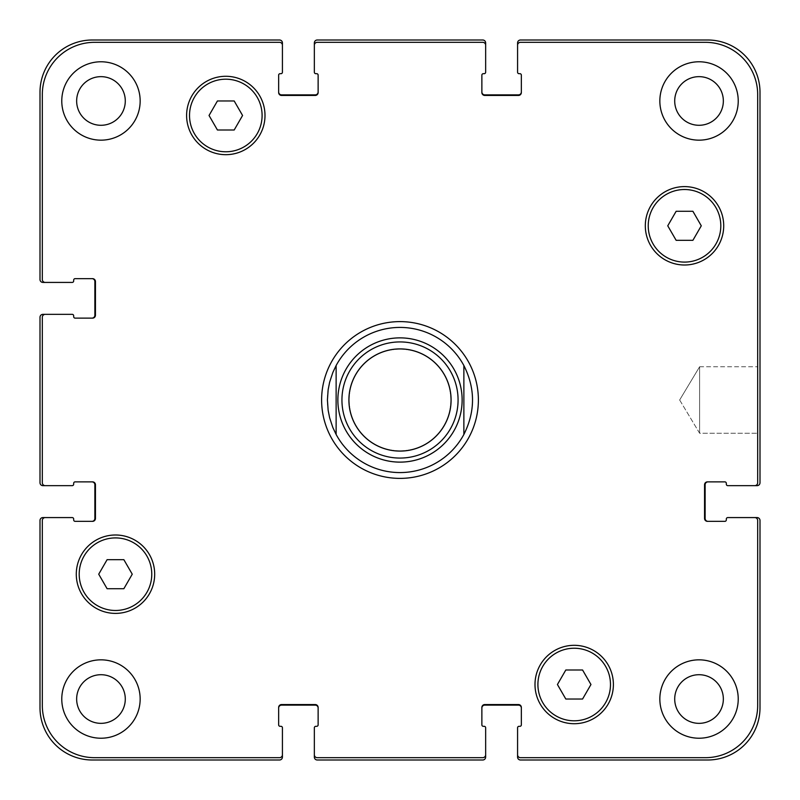 <?xml version="1.0" encoding="UTF-8"?>
<svg xmlns="http://www.w3.org/2000/svg" width="800" height="800" viewBox="0 0 800 800"><rect width="100%" height="100%" fill="white"/><g stroke="black" fill="none" stroke-linecap="round" stroke-linejoin="round"><path stroke-width="0.6" stroke-dasharray="4 3" d="M336.13 365.53L336.13 434.47L336.13 365.53C324.6 388.51 324.6 411.49 336.13 434.47A72.58 72.58 0 0 0 463.87 434.47L463.87 365.53L463.87 434.47L467.16 427.52L470.37 417.78L471.86 410.23L472.58 400L471.86 389.77L470.37 382.22L467.16 372.48L463.87 365.53A72.58 72.58 0 0 0 327.42 400A72.58 72.58 0 0 0 336.13 434.47M478.39 400A78.39 78.39 0 0 0 360.81 332.11A78.39 78.39 0 0 0 360.81 467.89A78.39 78.39 0 0 0 478.39 400A78.39 78.39 0 0 0 360.81 332.11A78.39 78.39 0 0 0 360.81 467.89A78.39 78.39 0 0 0 478.39 400M472.58 400A72.58 72.58 0 0 0 363.71 337.14A72.58 72.58 0 0 0 363.71 462.86A72.58 72.58 0 0 0 472.58 400M450.81 400A50.81 50.81 0 0 1 374.6 444A50.81 50.81 0 0 1 374.6 356A50.81 50.81 0 0 1 450.81 400A50.81 50.81 0 0 1 374.6 444A50.81 50.81 0 0 1 374.6 356A50.81 50.81 0 0 1 450.81 400M458.06 400A58.06 58.06 0 0 1 370.97 450.29A58.06 58.06 0 0 1 370.97 349.71A58.06 58.06 0 0 1 458.06 400A58.06 58.06 0 0 1 370.97 450.29A58.06 58.06 0 0 1 370.97 349.71A58.06 58.06 0 0 1 458.06 400M451.1 400A51.1 51.1 0 0 1 374.45 444.25A51.1 51.1 0 0 1 374.45 355.75A51.1 51.1 0 0 1 451.1 400M321.61 400A78.39 78.39 0 0 0 439.19 467.89A78.39 78.39 0 0 0 439.19 332.11A78.39 78.39 0 0 0 321.61 400M463.87 434.47A72.58 72.58 0 0 0 463.87 365.53M699.61 366.77L699.61 433.23L699.61 366.77L757.68 366.77L757.68 433.23L757.68 366.77L757.68 433.23L757.68 366.77L699.61 366.77L699.61 433.23L699.61 366.77L679.65 400L699.61 366.77M349.19 400A50.81 50.81 0 0 0 425.4 444A50.81 50.81 0 0 0 425.4 356A50.81 50.81 0 0 0 349.19 400A50.81 50.81 0 0 0 425.4 444A50.81 50.81 0 0 0 425.4 356A50.81 50.81 0 0 0 349.19 400M341.94 400A58.06 58.06 0 0 0 429.03 450.29A58.06 58.06 0 0 0 429.03 349.71A58.06 58.06 0 0 0 341.94 400M701.28 225.81L692.9 211.29L676.14 211.29L667.75 225.81L676.14 240.32L692.9 240.32L701.28 225.81L692.9 211.29L676.14 211.29L667.75 225.81L676.14 240.32L692.9 240.32L701.28 225.81L692.9 211.29L676.14 211.29L667.75 225.81L676.14 240.32L692.9 240.32L701.28 225.81M242.57 115.48L234.19 100.97L217.43 100.97L209.04 115.48L217.43 130L234.19 130L242.57 115.48L234.19 100.97L217.43 100.97L209.04 115.48L217.43 130L234.19 130L242.57 115.48L234.19 100.97L217.43 100.97L209.04 115.48L217.43 130L234.19 130L242.57 115.48M132.25 574.19L123.86 559.68L107.1 559.68L98.72 574.19L107.1 588.71L123.86 588.71L132.25 574.19L123.86 559.68L107.1 559.68L98.72 574.19L107.1 588.71L123.86 588.71L132.25 574.19L123.86 559.68L107.1 559.68L98.72 574.19L107.1 588.71L123.86 588.71L132.25 574.19M590.96 684.52L582.57 670L565.81 670L557.43 684.52L565.81 699.03L582.57 699.03L590.96 684.52L582.57 670L565.81 670L557.43 684.52L565.81 699.03L582.57 699.03L590.96 684.52L582.57 670L565.81 670L557.43 684.52L565.81 699.03L582.57 699.03L590.96 684.52M151.77 574.19A36.29 36.29 0 0 0 97.34 542.77A36.29 36.29 0 0 0 97.34 605.62A36.29 36.29 0 0 0 151.77 574.19A36.29 36.29 0 0 1 97.34 605.62A36.29 36.29 0 0 1 97.34 542.77A36.29 36.29 0 0 1 151.77 574.19A36.29 36.29 0 0 0 97.34 542.77A36.29 36.29 0 0 0 97.34 605.62A36.29 36.29 0 0 0 151.77 574.19M154.68 574.19A39.19 39.19 0 0 0 95.89 540.25A39.19 39.19 0 0 0 95.89 608.14A39.19 39.19 0 0 0 154.68 574.19A39.19 39.19 0 0 0 95.89 540.25A39.19 39.19 0 0 0 95.89 608.14A39.19 39.19 0 0 0 154.68 574.19A39.19 39.19 0 0 0 95.89 540.25A39.19 39.19 0 0 0 95.89 608.14A39.19 39.19 0 0 0 154.68 574.19M610.48 684.52A36.29 36.29 0 0 0 556.05 653.09A36.29 36.29 0 0 0 556.05 715.94A36.29 36.29 0 0 0 610.48 684.52A36.29 36.29 0 0 1 556.05 715.94A36.29 36.29 0 0 1 556.05 653.09A36.29 36.29 0 0 1 610.48 684.52A36.29 36.29 0 0 0 556.05 653.09A36.29 36.29 0 0 0 556.05 715.94A36.29 36.29 0 0 0 610.48 684.52M613.39 684.52A39.19 39.19 0 0 0 554.6 650.57A39.19 39.19 0 0 0 554.6 718.46A39.19 39.19 0 0 0 613.39 684.52A39.19 39.19 0 0 0 554.6 650.57A39.19 39.19 0 0 0 554.6 718.46A39.19 39.19 0 0 0 613.39 684.52A39.19 39.19 0 0 0 554.6 650.57A39.19 39.19 0 0 0 554.6 718.46A39.19 39.19 0 0 0 613.39 684.52M720.81 225.81A36.29 36.29 0 0 0 666.37 194.38A36.29 36.29 0 0 0 666.37 257.23A36.29 36.29 0 0 0 720.81 225.81A36.29 36.29 0 0 1 666.37 257.23A36.29 36.29 0 0 1 666.37 194.38A36.29 36.29 0 0 1 720.81 225.81A36.29 36.29 0 0 0 666.37 194.38A36.29 36.29 0 0 0 666.37 257.23A36.29 36.29 0 0 0 720.81 225.81M723.71 225.81A39.19 39.19 0 0 0 664.92 191.86A39.19 39.19 0 0 0 664.92 259.75A39.19 39.19 0 0 0 723.71 225.81A39.19 39.19 0 0 0 664.92 191.86A39.19 39.19 0 0 0 664.92 259.75A39.19 39.19 0 0 0 723.71 225.81A39.19 39.19 0 0 0 664.92 191.86A39.19 39.19 0 0 0 664.92 259.75A39.19 39.19 0 0 0 723.71 225.81M262.1 115.48A36.29 36.29 0 0 0 207.66 84.06A36.29 36.29 0 0 0 207.66 146.91A36.29 36.29 0 0 0 262.1 115.48A36.29 36.29 0 0 1 207.66 146.91A36.29 36.29 0 0 1 207.66 84.06A36.29 36.29 0 0 1 262.1 115.48A36.29 36.29 0 0 0 207.66 84.06A36.29 36.29 0 0 0 207.66 146.91A36.29 36.29 0 0 0 262.1 115.48M265 115.48A39.19 39.19 0 0 0 206.21 81.54A39.19 39.19 0 0 0 206.21 149.43A39.19 39.19 0 0 0 265 115.48A39.19 39.19 0 0 0 206.21 81.54A39.19 39.19 0 0 0 206.21 149.43A39.19 39.19 0 0 0 265 115.48A39.19 39.19 0 0 0 206.21 81.54A39.19 39.19 0 0 0 206.21 149.43A39.19 39.19 0 0 0 265 115.48M140.16 100.97A39.19 39.19 0 0 0 81.37 67.03A39.19 39.19 0 0 0 81.37 134.91A39.19 39.19 0 0 0 140.16 100.97A39.19 39.19 0 0 0 81.37 67.03A39.19 39.19 0 0 0 81.37 134.91A39.19 39.19 0 0 0 140.16 100.97A39.19 39.19 0 0 0 81.37 67.03A39.19 39.19 0 0 0 81.37 134.91A39.19 39.19 0 0 0 140.16 100.97M76.65 100.97A24.32 24.32 0 0 1 113.13 79.91A24.32 24.32 0 0 1 113.13 122.03A24.32 24.32 0 0 1 76.65 100.97M738.23 100.97A39.19 39.19 0 0 0 679.44 67.03A39.19 39.19 0 0 0 679.44 134.91A39.19 39.19 0 0 0 738.23 100.97A39.19 39.19 0 0 0 679.44 67.03A39.19 39.19 0 0 0 679.44 134.91A39.19 39.19 0 0 0 738.23 100.97A39.19 39.19 0 0 0 679.44 67.03A39.19 39.19 0 0 0 679.44 134.91A39.19 39.19 0 0 0 738.23 100.97M674.71 100.97A24.32 24.32 0 0 1 711.19 79.91A24.32 24.32 0 0 1 711.19 122.03A24.32 24.32 0 0 1 674.71 100.97M738.23 699.03A39.19 39.19 0 0 0 679.44 665.09A39.19 39.19 0 0 0 679.44 732.97A39.19 39.19 0 0 0 738.23 699.03A39.19 39.19 0 0 0 679.44 665.09A39.19 39.19 0 0 0 679.44 732.97A39.19 39.19 0 0 0 738.23 699.03A39.19 39.19 0 0 0 679.44 665.09A39.19 39.19 0 0 0 679.44 732.97A39.19 39.19 0 0 0 738.23 699.03M674.71 699.03A24.32 24.32 0 0 1 711.19 677.97A24.32 24.32 0 0 1 711.19 720.09A24.32 24.32 0 0 1 674.71 699.03M140.16 699.03A39.19 39.19 0 0 0 81.37 665.09A39.19 39.19 0 0 0 81.37 732.97A39.19 39.19 0 0 0 140.16 699.03A39.19 39.19 0 0 0 81.37 665.09A39.19 39.19 0 0 0 81.37 732.97A39.19 39.19 0 0 0 140.16 699.03A39.19 39.19 0 0 0 81.37 665.09A39.19 39.19 0 0 0 81.37 732.97A39.19 39.19 0 0 0 140.16 699.03M76.65 699.03A24.32 24.32 0 0 1 113.13 677.97A24.32 24.32 0 0 1 113.13 720.09A24.32 24.32 0 0 1 76.65 699.03M42.32 705.42A52.26 52.26 0 0 0 94.58 757.68L279.52 757.68A2.9 2.9 0 0 0 282.42 754.77L282.42 727.77A1.45 1.45 0 0 0 280.97 726.32L280.1 726.32A1.45 1.45 0 0 1 278.65 724.87L278.65 707.45A2.9 2.9 0 0 1 281.55 704.55L315.23 704.55A2.9 2.9 0 0 1 318.13 707.45L318.13 724.87A1.45 1.45 0 0 1 316.68 726.32L315.81 726.32A1.45 1.45 0 0 0 314.35 727.77L314.35 754.77A2.9 2.9 0 0 0 317.26 757.68L482.74 757.68A2.9 2.9 0 0 0 485.65 754.77L485.65 727.77A1.45 1.45 0 0 0 484.19 726.32L483.32 726.32A1.45 1.45 0 0 1 481.87 724.87L481.87 707.45A2.9 2.9 0 0 1 484.77 704.55L518.45 704.55A2.9 2.9 0 0 1 521.35 707.45L521.35 724.87A1.45 1.45 0 0 1 519.9 726.32L519.03 726.32A1.45 1.45 0 0 0 517.58 727.77L517.58 754.77A2.9 2.9 0 0 0 520.48 757.68L705.42 757.68A52.26 52.26 0 0 0 757.68 705.42L757.68 520.48A2.9 2.9 0 0 0 754.77 517.58L727.77 517.58A1.45 1.45 0 0 0 726.32 519.03L726.32 519.9A1.45 1.45 0 0 1 724.87 521.35L707.45 521.35A2.9 2.9 0 0 1 704.55 518.45L704.55 484.77A2.9 2.9 0 0 1 707.45 481.87L724.87 481.87A1.45 1.45 0 0 1 726.32 483.32L726.32 484.19A1.45 1.45 0 0 0 727.77 485.65L754.77 485.65A2.9 2.9 0 0 0 757.68 482.74L757.68 94.58A52.26 52.26 0 0 0 705.42 42.32L520.48 42.32A2.9 2.9 0 0 0 517.58 45.23L517.58 72.23A1.45 1.45 0 0 0 519.03 73.68L519.9 73.68A1.45 1.45 0 0 1 521.35 75.13L521.35 92.55A2.9 2.9 0 0 1 518.45 95.45L484.77 95.45A2.9 2.9 0 0 1 481.87 92.55L481.87 75.13A1.45 1.45 0 0 1 483.32 73.68L484.19 73.68A1.45 1.45 0 0 0 485.65 72.23L485.65 45.23A2.9 2.9 0 0 0 482.74 42.32L317.26 42.32A2.9 2.9 0 0 0 314.35 45.23L314.35 72.23A1.45 1.45 0 0 0 315.81 73.68L316.68 73.68A1.45 1.45 0 0 1 318.13 75.13L318.13 92.55A2.9 2.9 0 0 1 315.23 95.45L281.55 95.45A2.9 2.9 0 0 1 278.65 92.55L278.65 75.13A1.45 1.45 0 0 1 280.1 73.68L280.97 73.68A1.45 1.45 0 0 0 282.42 72.23L282.42 45.23A2.9 2.9 0 0 0 279.52 42.32L94.58 42.32A52.26 52.26 0 0 0 42.32 94.58L42.32 279.52A2.9 2.9 0 0 0 45.23 282.42L72.23 282.42A1.45 1.45 0 0 0 73.68 280.97L73.68 280.1A1.45 1.45 0 0 1 75.13 278.65L92.55 278.65A2.9 2.9 0 0 1 95.45 281.55L95.45 315.23A2.9 2.9 0 0 1 92.55 318.13L75.13 318.13A1.45 1.45 0 0 1 73.68 316.68L73.68 315.81A1.45 1.45 0 0 0 72.23 314.35L45.23 314.35A2.9 2.9 0 0 0 42.32 317.26L42.32 482.74A2.9 2.9 0 0 0 45.23 485.65L72.23 485.65A1.45 1.45 0 0 0 73.68 484.19L73.68 483.32A1.45 1.45 0 0 1 75.13 481.87L92.55 481.87A2.9 2.9 0 0 1 95.45 484.77L95.45 518.45A2.9 2.9 0 0 1 92.55 521.35L75.13 521.35A1.45 1.45 0 0 1 73.68 519.9L73.68 519.03A1.45 1.45 0 0 0 72.23 517.58L45.23 517.58A2.9 2.9 0 0 0 42.32 520.48L42.32 705.42L42.32 520.48A2.9 2.9 0 0 1 45.23 517.58A2.9 2.9 0 0 0 42.32 520.48L42.32 705.42A52.26 52.26 0 0 0 94.58 757.68A52.26 52.26 0 0 1 42.32 705.42M279.52 757.68L94.58 757.68L279.52 757.68A2.9 2.9 0 0 0 282.42 754.77A2.9 2.9 0 0 1 279.52 757.68M278.65 708.03L278.65 707.45A2.9 2.9 0 0 1 281.55 704.55A2.9 2.9 0 0 0 278.65 707.45L278.65 708.03A2.9 2.9 0 0 1 281.55 705.13L315.23 705.13A2.9 2.9 0 0 1 318.13 708.03L318.13 707.45A2.9 2.9 0 0 0 315.23 704.55L281.55 704.55L315.23 704.55A2.9 2.9 0 0 1 318.13 707.45L318.13 708.03M317.26 757.68A2.9 2.9 0 0 1 314.35 754.77A2.9 2.9 0 0 0 317.26 757.68L482.74 757.68L317.26 757.68M485.65 754.77A2.9 2.9 0 0 1 482.74 757.68A2.9 2.9 0 0 0 485.65 754.77L485.65 757.1A2.9 2.9 0 0 1 482.74 760L317.26 760A2.9 2.9 0 0 1 314.35 757.1L314.35 754.77M481.87 708.03L481.87 707.45A2.9 2.9 0 0 1 484.77 704.55A2.9 2.9 0 0 0 481.87 707.45L481.87 708.03A2.9 2.9 0 0 1 484.77 705.13L518.45 705.13A2.9 2.9 0 0 1 521.35 708.03L521.35 707.45A2.9 2.9 0 0 0 518.45 704.55L484.77 704.55L518.45 704.55A2.9 2.9 0 0 1 521.35 707.45L521.35 708.03M520.48 757.68A2.9 2.9 0 0 1 517.58 754.77A2.9 2.9 0 0 0 520.48 757.68L705.42 757.68L520.48 757.68M757.68 705.42A52.26 52.26 0 0 1 705.42 757.68A52.26 52.26 0 0 0 757.68 705.42L757.68 520.48L757.68 705.42M754.77 517.58A2.9 2.9 0 0 1 757.68 520.48A2.9 2.9 0 0 0 754.77 517.58L757.1 517.58A2.9 2.9 0 0 1 760 520.48L760 707.74A52.26 52.26 0 0 1 707.74 760L520.48 760A2.9 2.9 0 0 1 517.58 757.1L517.58 754.77M708.03 521.35L707.45 521.35A2.9 2.9 0 0 1 704.55 518.45A2.9 2.9 0 0 0 707.45 521.35L708.03 521.35A2.9 2.9 0 0 1 705.13 518.45L705.13 484.77A2.9 2.9 0 0 1 708.03 481.87L707.45 481.87A2.9 2.9 0 0 0 704.55 484.77L704.55 518.45L704.55 484.77A2.9 2.9 0 0 1 707.45 481.87L708.03 481.87M757.68 482.74A2.9 2.9 0 0 1 754.77 485.65A2.9 2.9 0 0 0 757.68 482.74L757.68 94.58L757.68 482.74M705.42 42.32A52.26 52.26 0 0 1 757.68 94.58A52.26 52.26 0 0 0 705.42 42.32L520.48 42.32L705.42 42.32M517.58 45.23A2.9 2.9 0 0 1 520.48 42.32A2.9 2.9 0 0 0 517.58 45.23L517.58 42.9A2.9 2.9 0 0 1 520.48 40L707.74 40A52.26 52.26 0 0 1 760 92.26L760 482.74A2.9 2.9 0 0 1 757.1 485.65L754.77 485.65M518.45 95.45A2.9 2.9 0 0 0 521.35 92.55L521.35 91.97L521.35 92.55A2.9 2.9 0 0 1 518.45 95.45L484.77 95.45L518.45 95.45M481.87 92.55A2.9 2.9 0 0 0 484.77 95.45A2.9 2.9 0 0 1 481.87 92.55L481.87 91.97L481.87 92.55M482.74 42.32A2.9 2.9 0 0 1 485.65 45.23A2.9 2.9 0 0 0 482.74 42.32L317.26 42.32L482.74 42.32M314.35 45.23A2.9 2.9 0 0 1 317.26 42.32A2.9 2.9 0 0 0 314.35 45.23L314.35 42.9A2.9 2.9 0 0 1 317.26 40L482.74 40A2.9 2.9 0 0 1 485.65 42.9L485.65 45.23M315.23 95.45A2.9 2.9 0 0 0 318.13 92.55L318.13 91.97L318.13 92.55A2.9 2.9 0 0 1 315.23 95.45L281.55 95.45L315.23 95.45M278.65 92.55A2.9 2.9 0 0 0 281.55 95.45A2.9 2.9 0 0 1 278.65 92.55L278.65 91.97L278.65 92.55M279.52 42.32A2.9 2.9 0 0 1 282.42 45.23A2.9 2.9 0 0 0 279.52 42.32L94.58 42.32L279.52 42.32M42.32 94.58A52.26 52.26 0 0 1 94.58 42.32A52.26 52.26 0 0 0 42.32 94.58L42.32 279.52L42.32 94.58M45.23 282.42A2.9 2.9 0 0 1 42.32 279.52A2.9 2.9 0 0 0 45.23 282.42L42.9 282.42A2.9 2.9 0 0 1 40 279.52L40 92.26A52.26 52.26 0 0 1 92.26 40L279.52 40A2.9 2.9 0 0 1 282.42 42.9L282.42 45.23M95.45 281.55A2.9 2.9 0 0 0 92.55 278.65L91.97 278.65L92.55 278.65A2.9 2.9 0 0 1 95.45 281.55L95.45 315.23L95.45 281.55M92.55 318.13A2.9 2.9 0 0 0 95.45 315.23A2.9 2.9 0 0 1 92.55 318.13L91.97 318.13L92.55 318.13M42.32 317.26A2.9 2.9 0 0 1 45.23 314.35A2.9 2.9 0 0 0 42.32 317.26L42.32 482.74L42.32 317.26M45.23 485.65A2.9 2.9 0 0 1 42.32 482.74A2.9 2.9 0 0 0 45.23 485.65L42.9 485.65A2.9 2.9 0 0 1 40 482.74L40 317.26A2.9 2.9 0 0 1 42.9 314.35L45.23 314.35M95.45 484.77A2.9 2.9 0 0 0 92.55 481.87L91.97 481.87L92.55 481.87A2.9 2.9 0 0 1 95.45 484.77L95.45 518.45L95.45 484.77M92.55 521.35A2.9 2.9 0 0 0 95.45 518.45A2.9 2.9 0 0 1 92.55 521.35L91.97 521.35L92.55 521.35M318.13 91.97A2.9 2.9 0 0 1 315.23 94.87L281.55 94.87A2.9 2.9 0 0 1 278.65 91.97M91.97 278.65A2.9 2.9 0 0 1 94.87 281.55L94.87 315.23A2.9 2.9 0 0 1 91.97 318.13M91.97 481.87A2.9 2.9 0 0 1 94.87 484.77L94.87 518.45A2.9 2.9 0 0 1 91.97 521.35M45.23 517.58L42.9 517.58A2.9 2.9 0 0 0 40 520.48L40 707.74A52.26 52.26 0 0 0 92.26 760L279.52 760A2.9 2.9 0 0 0 282.42 757.1L282.42 754.77M521.35 91.97A2.9 2.9 0 0 1 518.45 94.87L484.77 94.87A2.9 2.9 0 0 1 481.87 91.97M454.67 370.49A62.13 62.13 0 0 1 462.13 400M679.65 400L699.61 433.23L757.68 433.23L699.61 433.23L679.65 400"/><path stroke-width="1.2" d="M336.13 434.47A72.58 72.58 0 0 0 463.87 434.47L463.87 365.53A72.58 72.58 0 0 0 336.13 365.53L336.13 434.47L336.13 365.53L332.84 372.48L329.63 382.22L328.14 389.77L327.42 400L328.14 410.23L329.63 417.78L332.84 427.52L336.13 434.47A72.58 72.58 0 0 0 463.87 434.47L463.87 365.53C475.4 388.51 475.4 411.49 463.87 434.47M321.61 400A78.39 78.39 0 0 1 439.19 332.11A78.39 78.39 0 0 1 439.19 467.89A78.39 78.39 0 0 1 321.61 400M463.87 365.53A72.58 72.58 0 0 0 336.13 365.53M341.94 400A58.06 58.06 0 0 0 429.03 450.29A58.06 58.06 0 0 0 429.03 349.71A58.06 58.06 0 0 0 341.94 400M348.9 400A51.1 51.1 0 0 0 425.55 444.25A51.1 51.1 0 0 0 425.55 355.75A51.1 51.1 0 0 0 348.9 400M692.9 211.29L701.28 225.81L692.9 240.32L676.14 240.32L667.75 225.81L676.14 211.29L692.9 211.29M234.19 100.97L242.57 115.48L234.19 130L217.43 130L209.04 115.48L217.43 100.97L234.19 100.97M123.86 559.68L132.25 574.19L123.86 588.71L107.1 588.71L98.72 574.19L107.1 559.68L123.86 559.68M582.57 670L590.96 684.52L582.57 699.03L565.81 699.03L557.43 684.52L565.81 670L582.57 670M151.77 574.19A36.29 36.29 0 0 0 97.34 542.77A36.29 36.29 0 0 0 97.34 605.62A36.29 36.29 0 0 0 151.77 574.19M154.68 574.19A39.19 39.19 0 0 1 95.89 608.14A39.19 39.19 0 0 1 95.89 540.25A39.19 39.19 0 0 1 154.68 574.19M610.48 684.52A36.29 36.29 0 0 0 556.05 653.09A36.29 36.29 0 0 0 556.05 715.94A36.29 36.29 0 0 0 610.48 684.52M613.39 684.52A39.19 39.19 0 0 1 554.6 718.46A39.19 39.19 0 0 1 554.6 650.57A39.19 39.19 0 0 1 613.39 684.52M720.81 225.81A36.29 36.29 0 0 0 666.37 194.38A36.29 36.29 0 0 0 666.37 257.23A36.29 36.29 0 0 0 720.81 225.81M723.71 225.81A39.19 39.19 0 0 1 664.92 259.75A39.19 39.19 0 0 1 664.92 191.86A39.19 39.19 0 0 1 723.71 225.81M262.1 115.48A36.29 36.29 0 0 0 207.66 84.06A36.29 36.29 0 0 0 207.66 146.91A36.29 36.29 0 0 0 262.1 115.48M265 115.48A39.19 39.19 0 0 1 206.21 149.43A39.19 39.19 0 0 1 206.21 81.54A39.19 39.19 0 0 1 265 115.48M42.32 705.42A52.26 52.26 0 0 0 94.58 757.68L279.52 757.68A2.9 2.9 0 0 0 282.42 754.77L282.42 727.77A1.45 1.45 0 0 0 280.97 726.32L280.1 726.32A1.45 1.45 0 0 1 278.65 724.87L278.65 707.45A2.9 2.9 0 0 1 281.55 704.55L315.23 704.55A2.9 2.9 0 0 1 318.13 707.45L318.13 724.87A1.45 1.45 0 0 1 316.68 726.32L315.81 726.32A1.45 1.45 0 0 0 314.35 727.77L314.35 754.77A2.9 2.9 0 0 0 317.26 757.68L482.74 757.68A2.9 2.9 0 0 0 485.65 754.77L485.65 727.77A1.45 1.45 0 0 0 484.19 726.32L483.32 726.32A1.45 1.45 0 0 1 481.87 724.87L481.87 707.45A2.9 2.9 0 0 1 484.77 704.55L518.45 704.55A2.9 2.9 0 0 1 521.35 707.45L521.35 724.87A1.45 1.45 0 0 1 519.9 726.32L519.03 726.32A1.45 1.45 0 0 0 517.58 727.77L517.58 754.77A2.9 2.9 0 0 0 520.48 757.68L705.42 757.68A52.26 52.26 0 0 0 757.68 705.42L757.68 520.48A2.9 2.9 0 0 0 754.77 517.58L727.77 517.58A1.45 1.45 0 0 0 726.32 519.03L726.32 519.9A1.45 1.45 0 0 1 724.87 521.35L707.45 521.35A2.9 2.9 0 0 1 704.55 518.45L704.55 484.77A2.9 2.9 0 0 1 707.45 481.87L724.87 481.87A1.45 1.45 0 0 1 726.32 483.32L726.32 484.19A1.45 1.45 0 0 0 727.77 485.65L754.77 485.65A2.9 2.9 0 0 0 757.68 482.74L757.68 94.58A52.26 52.26 0 0 0 705.42 42.32L520.48 42.32A2.9 2.9 0 0 0 517.58 45.23L517.58 72.23A1.45 1.45 0 0 0 519.03 73.68L519.9 73.68A1.45 1.45 0 0 1 521.35 75.13L521.35 92.55A2.9 2.9 0 0 1 518.45 95.45L484.77 95.45A2.9 2.9 0 0 1 481.87 92.55L481.87 75.13A1.45 1.45 0 0 1 483.32 73.68L484.19 73.68A1.45 1.45 0 0 0 485.65 72.23L485.65 45.23A2.9 2.9 0 0 0 482.74 42.32L317.26 42.32A2.9 2.9 0 0 0 314.35 45.23L314.35 72.23A1.45 1.45 0 0 0 315.81 73.68L316.68 73.68A1.45 1.45 0 0 1 318.13 75.13L318.13 92.55A2.9 2.9 0 0 1 315.23 95.45L281.55 95.45A2.9 2.9 0 0 1 278.65 92.55L278.65 75.13A1.45 1.45 0 0 1 280.1 73.68L280.97 73.68A1.45 1.45 0 0 0 282.42 72.23L282.42 45.23A2.9 2.9 0 0 0 279.52 42.32L94.58 42.32A52.26 52.26 0 0 0 42.32 94.58L42.32 279.52A2.9 2.9 0 0 0 45.23 282.42L72.23 282.42A1.45 1.45 0 0 0 73.68 280.97L73.68 280.1A1.45 1.45 0 0 1 75.13 278.65L92.55 278.65A2.9 2.9 0 0 1 95.45 281.55L95.45 315.23A2.9 2.9 0 0 1 92.55 318.13L75.13 318.13A1.45 1.45 0 0 1 73.68 316.68L73.68 315.81A1.45 1.45 0 0 0 72.23 314.35L45.23 314.35A2.9 2.9 0 0 0 42.32 317.26L42.32 482.74A2.9 2.9 0 0 0 45.23 485.65L72.23 485.65A1.45 1.45 0 0 0 73.68 484.19L73.68 483.32A1.45 1.45 0 0 1 75.13 481.87L92.55 481.87A2.9 2.9 0 0 1 95.45 484.77L95.45 518.45A2.9 2.9 0 0 1 92.55 521.35L75.13 521.35A1.45 1.45 0 0 1 73.68 519.9L73.68 519.03A1.45 1.45 0 0 0 72.23 517.58L45.23 517.58A2.9 2.9 0 0 0 42.32 520.48L42.32 705.42M140.16 100.97A39.19 39.19 0 0 1 81.37 134.91A39.19 39.19 0 0 1 81.37 67.03A39.19 39.19 0 0 1 140.16 100.97M140.16 699.03A39.19 39.19 0 0 1 81.37 732.97A39.19 39.19 0 0 1 81.37 665.09A39.19 39.19 0 0 1 140.16 699.03M738.23 699.03A39.19 39.19 0 0 1 679.44 732.97A39.19 39.19 0 0 1 679.44 665.09A39.19 39.19 0 0 1 738.23 699.03M738.23 100.97A39.19 39.19 0 0 1 679.44 134.91A39.19 39.19 0 0 1 679.44 67.03A39.19 39.19 0 0 1 738.23 100.97M76.65 100.97A24.32 24.32 0 0 0 113.13 122.03A24.32 24.32 0 0 0 113.13 79.91A24.32 24.32 0 0 0 76.65 100.97M76.65 699.03A24.32 24.32 0 0 0 113.13 720.09A24.32 24.32 0 0 0 113.13 677.97A24.32 24.32 0 0 0 76.65 699.03M674.71 699.03A24.32 24.32 0 0 0 711.19 720.09A24.32 24.32 0 0 0 711.19 677.97A24.32 24.32 0 0 0 674.71 699.03M674.71 100.97A24.32 24.32 0 0 0 711.19 122.03A24.32 24.32 0 0 0 711.19 79.91A24.32 24.32 0 0 0 674.71 100.97M708.03 481.87A2.9 2.9 0 0 0 705.13 484.77L705.13 518.45A2.9 2.9 0 0 0 708.03 521.35M754.77 517.58L757.1 517.58A2.9 2.9 0 0 1 760 520.48L760 707.74A52.26 52.26 0 0 1 707.74 760L520.48 760A2.9 2.9 0 0 1 517.58 757.1L517.58 754.77M521.35 708.03A2.9 2.9 0 0 0 518.45 705.13L484.77 705.13A2.9 2.9 0 0 0 481.87 708.03M485.65 754.77L485.65 757.1A2.9 2.9 0 0 1 482.74 760L317.26 760A2.9 2.9 0 0 1 314.35 757.1L314.35 754.77M318.13 708.03A2.9 2.9 0 0 0 315.23 705.13L281.55 705.13A2.9 2.9 0 0 0 278.65 708.03M282.42 754.77L282.42 757.1A2.9 2.9 0 0 1 279.52 760L92.26 760A52.26 52.26 0 0 1 40 707.74L40 520.48A2.9 2.9 0 0 1 42.9 517.58L45.23 517.58M91.97 521.35A2.9 2.9 0 0 0 94.87 518.45L94.87 484.77A2.9 2.9 0 0 0 91.97 481.87M45.23 485.65L42.9 485.65A2.9 2.9 0 0 1 40 482.74L40 317.26A2.9 2.9 0 0 1 42.9 314.35L45.23 314.35M91.97 318.13A2.9 2.9 0 0 0 94.87 315.23L94.87 281.55A2.9 2.9 0 0 0 91.97 278.65M45.23 282.42L42.9 282.42A2.9 2.9 0 0 1 40 279.52L40 92.26A52.26 52.26 0 0 1 92.26 40L279.52 40A2.9 2.9 0 0 1 282.42 42.9L282.42 45.23M278.65 91.97A2.9 2.9 0 0 0 281.55 94.87L315.23 94.87A2.9 2.9 0 0 0 318.13 91.97M314.35 45.23L314.35 42.9A2.9 2.9 0 0 1 317.26 40L482.74 40A2.9 2.9 0 0 1 485.65 42.9L485.65 45.23M481.87 91.97A2.9 2.9 0 0 0 484.77 94.87L518.45 94.87A2.9 2.9 0 0 0 521.35 91.97M517.58 45.23L517.58 42.9A2.9 2.9 0 0 1 520.48 40L707.74 40A52.26 52.26 0 0 1 760 92.26L760 482.74A2.9 2.9 0 0 1 757.1 485.65L754.77 485.65M462.13 400A62.13 62.13 0 0 1 378.19 458.18A62.13 62.13 0 0 1 353.18 359.16A62.13 62.13 0 0 1 454.67 370.49M454.67 429.51A62.13 62.13 0 0 0 415.22 339.76A62.13 62.13 0 0 0 337.87 400A62.13 62.13 0 0 0 454.67 429.51"/></g></svg>
